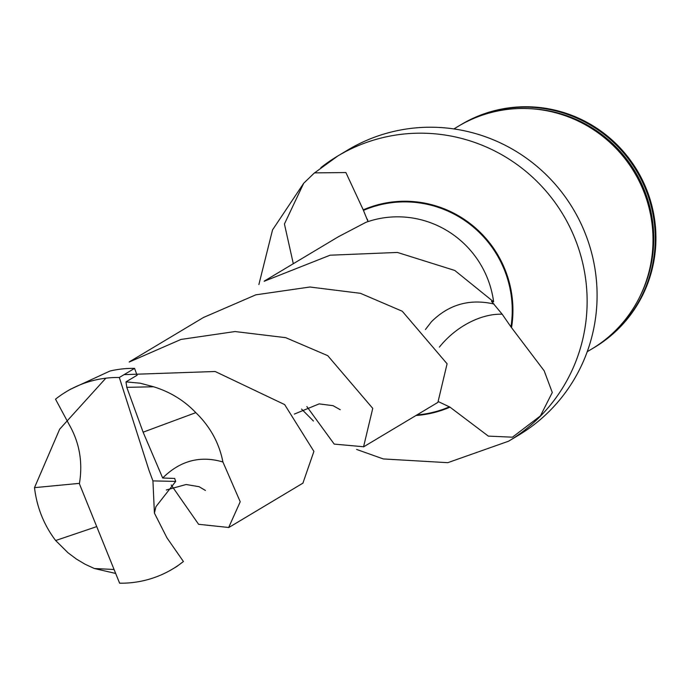 <?xml version="1.0" encoding="UTF-8"?>
<svg xmlns="http://www.w3.org/2000/svg" width="690" height="690" viewBox="0 0 690 690"><rect width="100%" height="100%" fill="white"/><g stroke="black" fill="none" stroke-linecap="round" stroke-linejoin="round"><path stroke-width="1.03" d="M338.6 236.636L365.907 222.327A96.617 94.806 59.1 0 1 493.626 301.841L454.77 270.454L397.431 252.445L330.096 255.205L264.192 281.253M171.232 485.018L198.599 524.297L228.683 527.479L240.215 501.759L222.922 461.981C200.273 455.322 180.194 460.661 162.676 478.006L174.794 478.455M124.088 374.644L215.151 371.496L284.651 404.59L313.907 451.398L302.945 483.052M137.034 375.162A96.617 94.806 59.1 0 1 137.198 375.17L125.994 381.88L140.191 383.2L153.577 386.771C170.076 391.842 184.161 400.459 195.822 412.646C210.148 426.575 219.187 443.023 222.922 461.981M415.975 415.501A107.795 105.777 -120.9 0 0 449.992 407.152L488.348 436.123L512.472 437.175L540.408 415.915L552.276 392.507L544.177 370.806L510.962 326.905L502.191 314.217L491.504 301.383L493.626 301.841M449.992 407.152L438.754 401.804M511.523 327.655A107.795 105.777 -120.9 0 0 369.78 207.285A107.795 105.777 -120.9 0 0 363.242 209.864L368.012 221.594M203.895 317.305L255.809 294.837L309.905 287.014L360.456 293.319L402.279 311.242L447.086 363.785L437.909 402.348M115.437 573.399L94.366 568.517L85.137 564.265L76.323 559.004L68.034 552.793L55.657 540.537C43.927 525.056 36.88 507.426 34.5 487.649L59.668 429.18L105.837 378.189M306.869 406.591L334.21 444.101L363.578 446.749L372.747 408.368L327.733 355.652L285.72 337.669L235.04 331.545L180.944 339.446L129.185 362.043M79.479 483.354L34.5 487.649M195.822 412.646L143.115 432.182L162.676 478.006M153.577 386.771L126.788 387.34L143.115 432.182M125.994 381.88L126.788 387.34M314.493 172.923L337.85 155.949A166.221 163.107 -120.9 0 1 366.39 142.494A166.221 163.107 -120.9 0 1 570.759 229.011A166.221 163.107 -120.9 0 1 508.556 441.212L518.509 435.252A166.221 163.107 -120.9 0 0 580.721 223.06A166.221 163.107 -120.9 0 0 376.343 136.542A166.221 163.107 -120.9 0 0 347.803 149.997L337.85 155.949A166.221 163.107 -120.9 0 0 320.85 167.679M363.242 209.864L345.897 172.56L314.459 172.88L303.704 183.247L284.427 223.991L293.31 263.718M594.211 347.536A129.824 127.391 -120.9 0 0 594.556 347.337A129.824 127.391 -120.9 0 0 643.14 181.599A129.824 127.391 -120.9 0 0 483.518 114.022A129.824 127.391 -120.9 0 0 461.231 124.536A129.824 127.391 -120.9 0 0 460.886 124.735M459.428 125.614A129.824 127.391 59.1 0 1 460.541 124.942A129.824 127.391 59.1 0 1 482.836 114.437A129.824 127.391 59.1 0 1 642.459 182.005A129.824 127.391 59.1 0 1 593.874 347.743A129.824 127.391 59.1 0 1 592.753 348.407M587.225 351.719L591.641 349.08A129.824 127.391 -120.9 0 0 640.225 183.342A129.824 127.391 -120.9 0 0 480.602 115.765A129.824 127.391 -120.9 0 0 458.307 126.279L453.899 128.918M55.657 540.537L95.884 526.901M94.366 568.517L113.764 569.474M494.1 304.048C469.769 298.485 448.871 304.394 431.397 321.781L425.454 329.484M502.191 314.217A62.333 40.848 -39.4 0 0 439.383 347.13M176.744 566.533L183.419 561.513A103.371 101.43 59.1 0 1 172.552 569.043A103.371 101.43 59.1 0 1 119.612 583.188L79.393 483.759C82.955 462.369 79.531 442.618 69.112 424.523L55.519 399.174A103.371 101.43 59.1 0 1 66.395 391.644A103.371 101.43 59.1 0 1 119.327 377.49L149.1 470.615L152.93 480.895L175.7 481.404L174.63 478.446M183.419 561.513L166.971 537.872L154.413 513.093L152.93 480.895M70.104 389.427L109.986 371.03A103.371 101.43 59.1 0 1 134.567 368.374L119.327 377.49M137.069 375.248L134.567 368.374M175.7 481.404L155.923 506.684L154.413 513.093M416.889 414.949A107.243 105.234 -120.9 0 0 449.466 406.807M510.962 326.905A107.243 105.234 -120.9 0 0 470.822 224.992A107.243 105.234 -120.9 0 0 363.483 210.381M640.51 295.286A128.556 126.158 -120.9 0 0 528.816 108.632M228.701 527.574L303.031 483.086M264.322 281.063L338.652 236.584M363.552 446.87L437.874 402.391M129.478 361.767L203.809 317.279M340.23 409.713L333.02 405.668L319.142 403.883L294.32 414.095M508.556 441.212L447.793 462.68L383.321 458.936L356.601 449.44M313.458 421.038L301.547 409.067M258.879 284.539L272.524 229.934L303.704 183.247M461.231 124.536L460.541 124.942M594.556 347.337L593.874 347.743M367.779 220.429L367.296 219.101M205.413 490.443L199.039 486.683L186.11 484.509L166.307 489.986M177.14 566.292L172.552 569.043M70.984 388.901L66.395 391.644"/></g></svg>
